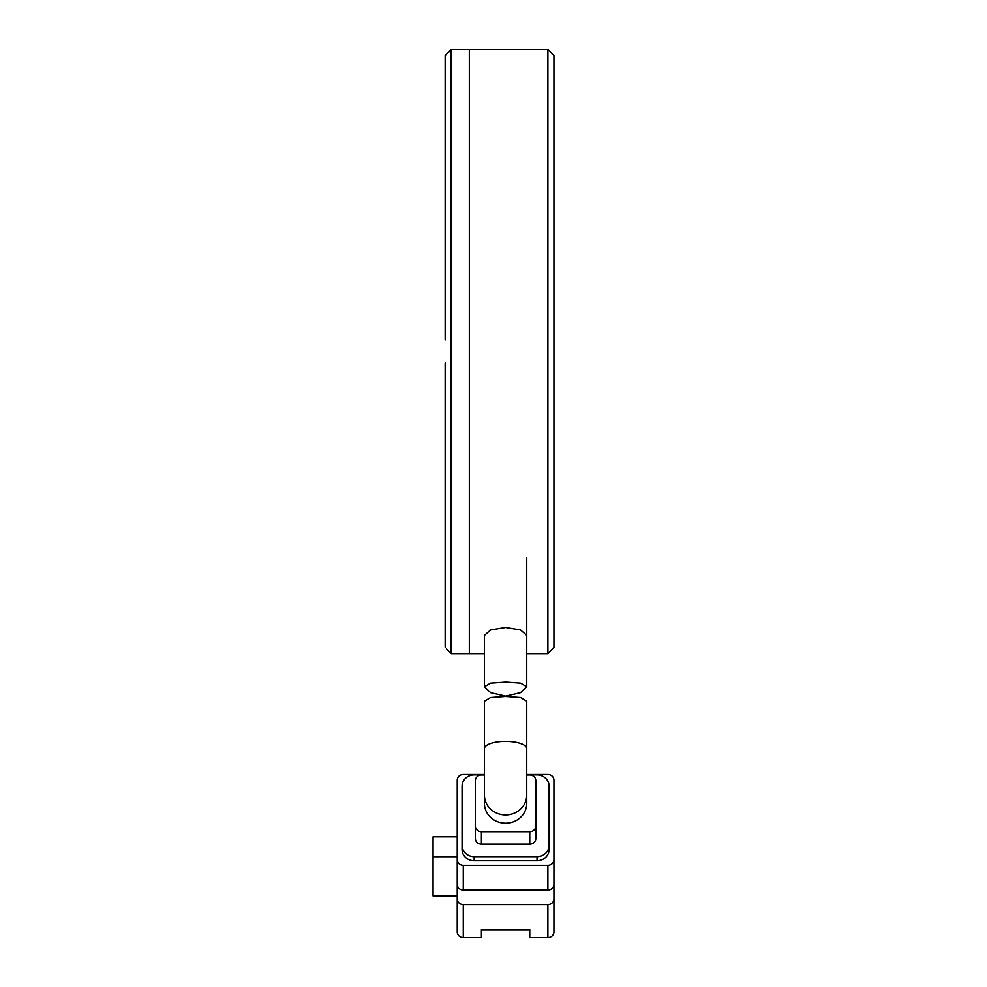 <?xml version="1.0" encoding="UTF-8"?>
<svg xmlns="http://www.w3.org/2000/svg" width="987" height="987" viewBox="0 0 987 987"><rect width="100%" height="100%" fill="white"/><g stroke="black" fill="none" stroke-linecap="round" stroke-linejoin="round"><path stroke-width="1.48" d="M445.162 339.935L445.162 55.617L451.195 49.35L469.331 49.35L469.331 653.628L469.331 49.35L547.884 49.35L547.884 653.628L526.737 653.628M446.371 648.792L451.195 653.628L451.195 49.35M446.371 54.186L445.162 55.617M445.162 647.361L445.162 363.043M451.195 653.628L484.432 653.628M505.591 696.156L490.638 692.677L484.432 686.742L490.613 683.152L505.591 682.116L520.556 683.152L526.737 686.742L520.531 692.677L505.591 696.156M484.432 803.356A21.146 19.876 -0 0 0 505.591 823.232A21.146 19.876 -0 0 0 526.737 803.356L526.737 795.09A21.146 19.876 180 0 1 505.591 814.966A21.146 19.876 180 0 1 484.432 795.09L484.432 803.356M505.591 696.477L490.613 697.55L484.432 701.189L484.432 748.615A21.146 7.23 180 0 1 505.591 741.385A21.146 7.23 180 0 1 526.737 748.615L526.737 701.189L520.556 697.538L505.591 696.477M457.24 869.091L457.24 931.975A6.045 5.675 -0 0 0 463.285 937.65L481.409 937.65L481.409 929.717L529.76 929.717L529.76 937.65L547.884 937.65A6.045 5.675 -0 0 0 553.929 931.975L553.929 819.407M463.285 937.65L463.285 904.586A6.045 5.675 180 0 1 457.24 898.898M463.285 904.586L547.884 904.586A6.045 5.675 -0 0 0 553.929 898.898M484.432 774.462L463.285 774.462A6.045 5.675 180 0 0 457.24 780.137L457.24 884.438A6.045 5.675 -0 0 0 463.285 890.114L463.285 865.315L547.884 865.315L547.884 890.114A6.045 5.675 -0 0 0 553.929 884.438L553.929 780.137A6.045 5.675 180 0 0 547.884 774.462L526.737 774.462M547.884 890.114L463.285 890.114M457.24 895.962L433.071 895.962L433.071 856.691L457.24 856.691M433.071 856.691L433.071 836.816L457.24 836.816M463.285 865.315A6.045 5.675 180 0 1 457.24 859.64M462.076 790.365L462.076 849.412A12.091 11.363 -0 0 0 474.167 860.775L537.002 860.775A12.091 11.363 -0 0 0 549.093 849.412L549.093 790.365M553.929 859.64A6.045 5.675 180 0 1 547.884 865.315M474.167 860.775L474.167 856.642A12.091 11.363 180 0 1 462.076 845.279L462.076 786.232A12.091 11.363 180 0 1 474.167 774.869L484.432 774.869M549.093 849.412L549.093 786.232A12.091 11.363 180 0 0 537.002 774.869L526.737 774.869M549.093 845.279A12.091 11.363 180 0 1 537.002 856.642L537.002 860.775M474.167 856.642L537.002 856.642M462.076 845.279L462.076 849.412M475.376 793.042L475.376 838.469A6.045 5.675 -0 0 0 481.409 844.144L529.76 844.144A6.045 5.675 -0 0 0 535.805 838.469L535.805 793.042M535.805 838.469L535.805 780.643A6.045 5.675 180 0 0 529.76 774.955L526.737 774.955M484.432 774.955L481.409 774.955A6.045 5.675 180 0 0 475.376 780.643L475.376 838.469M481.409 844.144L481.409 831.745L529.76 831.745L529.76 844.144M481.409 831.745A6.045 5.675 180 0 1 475.376 826.07M535.805 826.07A6.045 5.675 180 0 1 529.76 831.745M547.884 653.628L553.929 647.583L553.929 55.395L547.884 49.35M484.432 686.742L484.432 635.406L490.625 629.94L505.591 627.473L520.544 629.94L526.737 635.406M547.884 904.586L547.884 937.65M526.737 686.742L526.737 557.618M526.737 795.09L526.737 748.615M484.432 795.09L484.432 748.615"/></g></svg>

